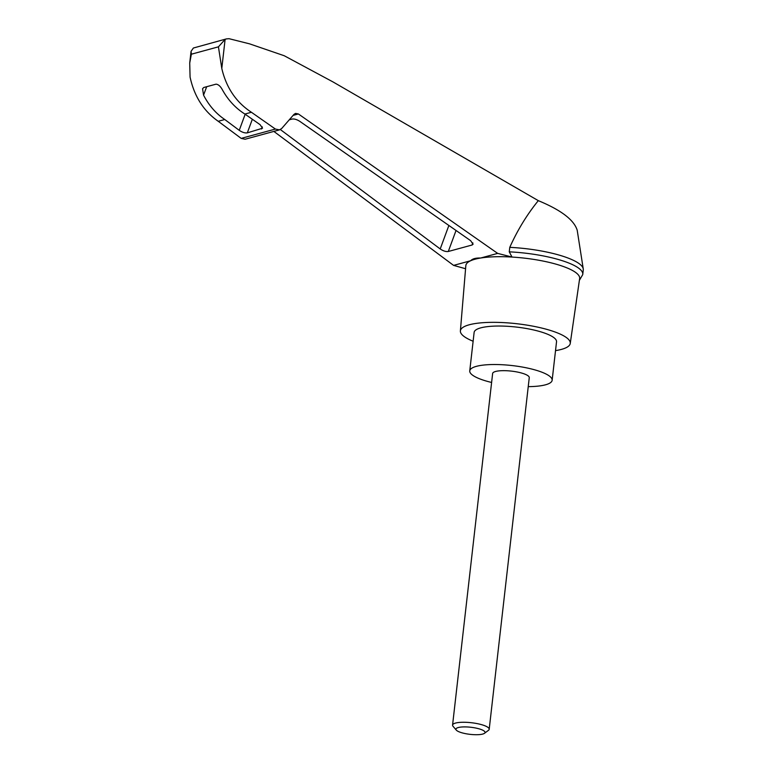 <?xml version="1.0" encoding="UTF-8"?>
<svg xmlns="http://www.w3.org/2000/svg" width="773" height="773" viewBox="0 0 773 773"><rect width="100%" height="100%" fill="white"/><g stroke="black" fill="none" stroke-linecap="round" stroke-linejoin="round"><path stroke-width="1.16" d="M273.855 131.41L453.587 265.39L470.622 260.752C472.458 258.771 475.801 257.863 480.632 258.027A57.27 13.924 6.5 0 1 512.026 257.061L497.667 253.389L298.397 113.969L295.537 113.399L293.972 114.394L281.739 128.453L279.497 129.874L275.41 129.062L251.409 112.269C236.113 102.249 226.247 87.639 221.793 68.43L218.43 46.834L225.107 39.394L226.402 38.901L229.079 38.698L249.505 43.829L284.242 55.743L332.97 81.909L538.308 200.651C561.092 210.072 574.049 219.938 577.209 230.257L583.248 268.878A59.898 14.561 6.5 0 1 583.277 269.864L582.765 274.367A59.898 14.561 6.5 0 1 582.716 274.657L579.392 280.299M538.308 200.651C527.002 214.575 517.485 230.141 509.774 247.35A59.898 14.561 6.5 0 1 583.248 268.878M473.124 341.231A55.289 13.441 6.5 0 1 460.389 330.931A55.289 13.441 6.5 0 1 516.857 323.732A55.289 13.441 6.5 0 1 570.252 343.444L579.644 278.551A57.27 13.924 6.5 0 0 512.026 257.061L509.262 251.843L509.774 247.35M460.389 330.931L465.839 265.583A57.27 13.924 6.5 0 1 470.622 260.752A57.27 13.924 6.5 0 1 480.632 258.027L497.667 253.389M289.247 119.825L292.049 119.061C294.271 118.713 296.861 119.477 299.818 121.361L470.641 240.674L473.086 244.229L472.081 245.012L448.292 251.486C445.924 251.824 443.238 250.983 440.214 248.954L280.348 129.545M453.587 265.39L465.578 268.733M570.252 343.444A55.289 13.441 6.5 0 1 555.526 350.623M226.402 38.901L193.385 48.023L191.057 51.337L191.366 54.207L189.723 63.028L190.071 77.068C194.245 96.345 203.637 111.09 218.247 121.293L224.769 119.515C215.976 113.583 208.903 105.466 203.56 95.147L202.565 88.74L203.734 87.504L216.034 84.16C218.392 84.392 220.547 86.334 222.498 89.997C228.199 100.21 235.659 108.23 244.886 114.046L251.409 112.269M218.247 121.293L241.176 138.386L245.089 139.246L279.497 129.874M244.886 114.046L260.086 124.666L262.53 128.221L247.321 132.859C244.954 133.207 242.258 132.367 239.244 130.337L224.769 119.515M509.262 251.843A59.898 14.561 6.5 0 1 582.765 274.367M491.618 382.461A41.462 10.078 6.5 0 1 488.517 381.678A41.462 10.078 6.5 0 1 469.752 370.885A41.462 10.078 6.5 0 1 512.093 365.561A41.462 10.078 6.5 0 1 552.144 380.268A41.462 10.078 6.5 0 1 528.239 386.635M452.572 725.093L492.633 373.485A18.426 4.483 6.5 0 1 502.431 370.673A18.426 4.483 6.5 0 1 520.915 372.857A18.426 4.483 6.5 0 1 529.263 377.659L489.203 729.258A18.426 4.483 -173.5 0 0 480.854 724.465A18.426 4.483 -173.5 0 0 462.37 722.272A18.426 4.483 -173.5 0 0 452.572 725.093A18.426 4.483 -173.5 0 0 453.036 726.272L456.273 730.089A14.658 3.565 -173.5 0 0 470.071 734.35A14.658 3.565 -173.5 0 0 484.478 733.306A14.658 3.565 -173.5 0 0 478.4 728.649A14.658 3.565 -173.5 0 0 462.119 726.978A14.658 3.565 -173.5 0 0 456.273 730.089M469.752 370.885L474.129 332.4A41.462 10.078 6.5 0 1 516.47 327.076A41.462 10.078 6.5 0 1 556.531 341.782L552.144 380.268M484.478 733.306L488.488 730.311A18.426 4.483 -173.5 0 0 489.203 729.258M225.107 39.394L221.793 68.43M293.093 115.409L298.397 113.969M191.366 54.207L218.43 46.834M203.56 95.147L206.671 86.711M241.176 138.386L275.41 129.062M261.516 128.994L262.298 126.878M247.321 132.859L252.336 119.255M239.244 130.337L245.176 114.249M472.081 245.012L472.863 242.886M448.292 251.486L456.041 230.47M440.214 248.954L448.871 225.465M189.723 63.028L191.057 51.337"/></g></svg>
